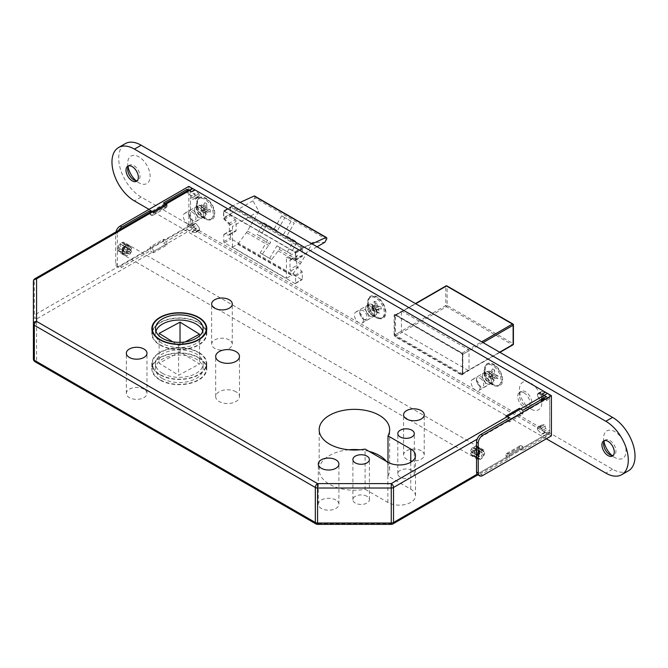 <?xml version="1.0" encoding="UTF-8"?>
<svg xmlns="http://www.w3.org/2000/svg" width="668" height="668" viewBox="0 0 668 668"><rect width="100%" height="100%" fill="white"/><g stroke="black" fill="none" stroke-linecap="round" stroke-linejoin="round"><path stroke-width="0.5" stroke-dasharray="3.34 2.5" d="M121.509 242.743A5.553 3.206 -60 0 1 124.29 242.467A5.553 3.206 -60 0 1 125.141 246.918A5.553 3.206 -60 0 1 121.509 251.811A5.553 3.206 -60 0 1 118.737 252.086A5.553 3.206 -60 0 1 117.885 247.636A5.553 3.206 -60 0 1 121.509 242.743M480.693 450.115A5.553 3.206 -60 0 1 483.473 449.84A5.553 3.206 -60 0 1 484.325 454.29A5.553 3.206 -60 0 1 480.693 459.183A5.553 3.206 -60 0 1 477.921 459.459A5.553 3.206 -60 0 1 477.069 455.008A5.553 3.206 -60 0 1 480.693 450.115M203.565 214.937A6.346 3.666 60 0 1 202.245 217.851A6.346 3.666 60 0 1 197.352 216.148A6.346 3.666 60 0 1 194.58 209.76A6.346 3.666 60 0 1 195.899 206.846A6.346 3.666 60 0 1 200.792 208.55A6.346 3.666 60 0 1 203.565 214.937M192.342 221.425A6.346 3.666 60 0 1 191.023 224.331A6.346 3.666 60 0 1 186.13 222.628A6.346 3.666 60 0 1 183.358 216.24A6.346 3.666 60 0 1 184.677 213.334A6.346 3.666 60 0 1 189.57 215.029A6.346 3.666 60 0 1 192.342 221.425M374.623 313.701A6.346 3.666 60 0 1 373.312 316.607A6.346 3.666 60 0 1 368.419 314.904A6.346 3.666 60 0 1 365.646 308.516A6.346 3.666 60 0 1 366.957 305.61A6.346 3.666 60 0 1 371.851 307.313A6.346 3.666 60 0 1 374.623 313.701M363.4 320.181A6.346 3.666 60 0 1 362.081 323.087A6.346 3.666 60 0 1 357.188 321.391A6.346 3.666 60 0 1 354.416 314.995A6.346 3.666 60 0 1 355.735 312.09A6.346 3.666 60 0 1 360.628 313.793A6.346 3.666 60 0 1 363.4 320.181M491.356 381.094A6.346 3.666 60 0 1 490.045 384.008A6.346 3.666 60 0 1 485.152 382.305A6.346 3.666 60 0 1 482.38 375.917A6.346 3.666 60 0 1 483.69 373.011A6.346 3.666 60 0 1 488.584 374.706A6.346 3.666 60 0 1 491.356 381.094M480.133 387.582A6.346 3.666 60 0 1 478.822 390.488A6.346 3.666 60 0 1 473.929 388.784A6.346 3.666 60 0 1 471.157 382.397A6.346 3.666 60 0 1 472.468 379.491A6.346 3.666 60 0 1 477.361 381.186A6.346 3.666 60 0 1 480.133 387.582M206.303 330.852A27.463 15.857 0 0 0 198.738 322.577A27.463 15.857 0 0 0 171.217 318.644A27.463 15.857 0 0 0 152.329 330.852M152.229 331.203A27.463 15.857 0 0 0 151.853 333.791A27.463 15.857 0 0 0 159.903 345.005A27.463 15.857 0 0 0 189.829 348.437A27.463 15.857 0 0 0 206.779 333.791A27.463 15.857 0 0 0 206.412 331.203M160.237 344.805A26.987 15.581 0 0 0 189.645 348.187A26.987 15.581 0 0 0 206.303 333.791A26.987 15.581 0 0 0 198.396 322.778A26.987 15.581 0 0 0 168.987 319.396A26.987 15.581 0 0 0 152.329 333.791A26.987 15.581 0 0 0 160.237 344.805M155.936 331.203A23.814 13.744 0 0 0 155.51 333.791A23.814 13.744 0 0 0 162.483 343.511A23.814 13.744 0 0 0 188.426 346.492A23.814 13.744 0 0 0 203.13 333.791A23.814 13.744 0 0 0 202.705 331.203M159.903 380A27.463 15.857 180 0 1 151.853 368.786A27.463 15.857 180 0 1 168.812 354.14A27.463 15.857 180 0 1 198.738 357.572A27.463 15.857 180 0 1 206.779 368.786A27.463 15.857 180 0 1 189.829 383.432A27.463 15.857 180 0 1 159.903 380M159.903 374.815A27.463 15.857 180 0 1 151.853 363.601A27.463 15.857 180 0 1 168.812 348.955A27.463 15.857 180 0 1 198.738 352.387A27.463 15.857 180 0 1 206.779 363.601A27.463 15.857 180 0 1 189.829 378.247A27.463 15.857 180 0 1 159.903 374.815M198.396 352.587A26.987 15.581 180 0 1 206.303 363.601A26.987 15.581 180 0 1 189.645 377.996A26.987 15.581 180 0 1 160.237 374.614A26.987 15.581 180 0 1 152.329 363.601A26.987 15.581 180 0 1 168.987 349.205A26.987 15.581 180 0 1 198.396 352.587M198.396 357.772A26.987 15.581 180 0 1 206.303 368.786A26.987 15.581 180 0 1 189.645 383.181A26.987 15.581 180 0 1 160.237 379.8A26.987 15.581 180 0 1 152.329 368.786A26.987 15.581 180 0 1 168.987 354.391A26.987 15.581 180 0 1 198.396 357.772M162.483 378.505A23.814 13.744 180 0 1 155.51 368.786A23.814 13.744 180 0 1 170.206 356.086A23.814 13.744 180 0 1 196.158 359.067A23.814 13.744 180 0 1 203.13 368.786A23.814 13.744 180 0 1 188.426 381.486A23.814 13.744 180 0 1 162.483 378.505M162.483 373.32A23.814 13.744 180 0 1 155.51 363.601A23.814 13.744 180 0 1 170.206 350.9A23.814 13.744 180 0 1 196.158 353.881A23.814 13.744 180 0 1 203.13 363.601A23.814 13.744 180 0 1 188.426 376.301A23.814 13.744 180 0 1 162.483 373.32M366.991 496.316A8.258 4.768 0 0 0 357.998 495.289A8.258 4.768 0 0 0 352.896 499.689A8.258 4.768 0 0 0 355.318 503.062A8.258 4.768 0 0 0 364.31 504.09A8.258 4.768 0 0 0 369.412 499.689A8.258 4.768 0 0 0 366.991 496.316M411.889 470.397A8.258 4.768 0 0 0 402.896 469.362A8.258 4.768 0 0 0 397.794 473.771A8.258 4.768 0 0 0 400.216 477.136A8.258 4.768 0 0 0 409.208 478.171A8.258 4.768 0 0 0 414.31 473.771A8.258 4.768 0 0 0 411.889 470.397M335.895 500.015A10.321 5.954 0 0 0 324.656 498.72A10.321 5.954 0 0 0 318.285 504.223A10.321 5.954 0 0 0 321.308 508.44A10.321 5.954 0 0 0 332.555 509.726A10.321 5.954 0 0 0 338.918 504.223A10.321 5.954 0 0 0 335.895 500.015M421.207 450.766A10.321 5.954 0 0 0 409.96 449.472A10.321 5.954 0 0 0 403.589 454.975A10.321 5.954 0 0 0 406.612 459.183A10.321 5.954 0 0 0 417.859 460.477A10.321 5.954 0 0 0 424.23 454.975A10.321 5.954 0 0 0 421.207 450.766M143.962 389.202A10.321 5.954 0 0 0 132.715 387.908A10.321 5.954 0 0 0 126.344 393.41A10.321 5.954 0 0 0 129.367 397.627A10.321 5.954 0 0 0 140.614 398.913A10.321 5.954 0 0 0 146.985 393.41A10.321 5.954 0 0 0 143.962 389.202M229.266 339.945A10.321 5.954 0 0 0 218.019 338.659A10.321 5.954 0 0 0 211.656 344.162A10.321 5.954 0 0 0 214.679 348.37A10.321 5.954 0 0 0 225.918 349.665A10.321 5.954 0 0 0 232.289 344.162A10.321 5.954 0 0 0 229.266 339.945M236.004 391.79A11.907 6.872 0 0 0 223.029 390.304A11.907 6.872 0 0 0 215.68 396.65A11.907 6.872 0 0 0 219.162 401.51A11.907 6.872 0 0 0 232.138 403.004A11.907 6.872 0 0 0 239.486 396.65A11.907 6.872 0 0 0 236.004 391.79M369.062 451.376A35.237 20.349 0 0 0 359.994 449.789M348.846 449.789A35.237 20.349 0 0 0 319.179 469.88A35.237 20.349 0 0 0 329.499 484.267A35.237 20.349 0 0 0 365.104 489.268L365.104 449.088M547.484 393.41A3.173 1.837 60 0 1 549.722 397.301L477.144 439.202M477.144 474.196L549.722 432.296L549.722 397.301M549.722 432.296A3.173 1.837 60 0 1 549.071 433.749A3.173 1.837 60 0 1 547.484 433.59L192.785 228.807A3.173 1.837 60 0 1 190.539 224.924L190.539 189.929A3.173 1.837 60 0 1 191.198 188.476L188.493 190.038M303.239 247.861L231.404 206.387L223.546 210.921L223.546 217.818L232.481 226.452L232.481 247.193L286.438 278.347L286.438 257.606L295.381 259.293L295.381 252.395L303.239 247.861L312.014 243.862M223.546 210.921L295.381 252.395M185.136 341.941L178.615 345.448L172.753 341.824M178.615 345.448L178.615 375.257L199.507 364.01L180.026 351.944L159.126 363.192L178.615 375.257M159.126 333.382L159.126 363.192M199.507 334.2L199.507 364.01M180.026 342.35L180.026 351.944M262.274 254.132L271.709 259.576L278.122 250.867A9.527 5.503 120 0 0 279.099 249.373L280.092 247.653L290.53 253.681L297.202 242.133L286.764 236.105L294.262 223.112L284.835 217.668L277.337 230.66L266.891 224.632L260.228 236.18L270.665 242.208L269.672 243.929A9.527 5.503 120 0 1 268.695 245.423L262.274 254.132L260.228 252.955L267.492 240.38L270.665 242.208M232.481 247.193L237.641 244.212A2.538 1.47 120 0 0 238.117 243.845L292.075 274.999L300.391 263.726A9.527 5.503 120 0 0 301.377 262.207L312.833 242.367L324.782 242.317M238.117 243.845L246.434 232.573A9.527 5.503 120 0 0 247.419 231.053L258.875 211.213L252.947 200.843L254.658 197.878L326.493 239.353M252.947 200.843L223.546 217.818M231.404 206.387L240.179 202.387M254.658 197.878A1.586 0.918 120 0 0 254.642 196.066M237.641 244.212L291.607 275.366L286.438 278.347M291.607 275.366A2.538 1.47 120 0 0 292.075 274.999M317.066 246.776L295.381 259.293M312.833 242.367L286.438 257.606M258.875 211.213L232.481 226.452M260.228 252.955L271.709 259.576M269.663 258.391L276.919 245.816L280.092 247.653M276.919 245.816L290.53 253.681M287.357 251.844L294.029 240.296L297.202 242.133M286.764 236.105L294.029 240.296M283.591 234.268L291.089 221.275L294.262 223.112M260.228 236.18L257.055 234.351L263.718 222.803L274.156 228.832L281.662 215.831L291.089 221.275M281.662 215.831L284.835 217.668M274.156 228.832L277.337 230.66M263.718 222.803L266.891 224.632M257.055 234.351L267.492 240.38M365.104 489.268L387.866 502.411A16.191 9.352 0 0 0 405.518 504.44A16.191 9.352 0 0 0 415.513 495.798A16.191 9.352 0 0 0 410.77 489.193L387.999 476.05A35.237 20.349 0 0 0 389.661 469.88A35.237 20.349 0 0 0 386.471 461.429M387.999 476.05L387.999 462.306M190.539 224.924L34.327 315.112L34.327 280.117A3.173 1.837 0 0 0 33.4 281.412L33.4 316.407A3.173 2.588 180 0 0 36.573 318.995L192.785 228.807M33.4 358.95A3.173 2.588 180 0 0 36.573 361.547L36.573 318.995A3.173 1.837 -120 0 1 34.327 315.112A3.173 1.837 180 0 0 33.4 316.407M317.576 524.363L317.576 523.779L36.573 361.547A3.173 1.837 120 0 1 34.986 361.705M391.264 524.363L391.264 523.779L317.576 523.779A3.173 1.837 120 0 1 315.981 523.937M372.811 310.678L372.761 309.593L374.715 310.628L373.955 308.031L372.385 308.29L372.084 307.823L372.844 310.42L374.715 310.628L372.819 310.729L371.993 307.23L374.247 301.343L375.324 305.042L372.126 307.414L372.326 305.468L373.086 308.065L375.75 308.357L377.62 312.9L372.978 310.612L373.086 308.065M372.059 308.132L372.235 308.725L372.084 307.823L375.124 307.739L377.988 306.086L380.651 306.378L375.124 307.739M364.745 319.621A5.077 2.931 60 0 1 363.4 319.145A5.077 2.931 60 0 1 359.81 312.925A5.077 2.931 60 0 1 362.048 310.378A5.077 2.931 60 0 1 366.732 315.363A5.077 2.931 60 0 1 364.745 319.621M365.981 320.256A6.346 3.666 60 0 1 364.294 319.663A6.346 3.666 60 0 1 359.81 311.889A6.346 3.666 60 0 1 361.121 308.983A6.346 3.666 60 0 1 362.615 308.7A6.346 3.666 60 0 1 368.043 313.776A6.346 3.666 60 0 1 367.475 319.98A6.346 3.666 60 0 1 365.981 320.256M373.612 315.855A6.346 3.666 60 0 1 371.926 315.254A6.346 3.666 60 0 1 367.442 307.48A6.346 3.666 60 0 1 368.753 304.575A6.346 3.666 60 0 1 370.247 304.291A6.346 3.666 60 0 1 375.675 309.368A6.346 3.666 60 0 1 375.107 315.572A6.346 3.666 60 0 1 373.612 315.855M379.023 318.636A11.907 6.872 60 0 1 375.859 317.525A11.907 6.872 60 0 1 367.442 302.946A11.907 6.872 60 0 1 369.905 297.494A11.907 6.872 60 0 1 372.694 296.968A11.907 6.872 60 0 1 382.873 306.487A11.907 6.872 60 0 1 381.812 318.118A11.907 6.872 60 0 1 379.023 318.636M380.025 318.06A11.907 6.872 60 0 1 369.855 308.541A11.907 6.872 60 0 1 370.915 296.909A11.907 6.872 60 0 1 373.704 296.383A11.907 6.872 60 0 1 383.883 305.902A11.907 6.872 60 0 1 382.822 317.534A11.907 6.872 60 0 1 380.025 318.06M372.677 310.194L372.978 310.612M372.326 305.468L374.99 305.76M378.414 309.401L378.748 308.683L381.411 308.975L375.884 310.344L375.55 311.063L378.414 309.401L379.491 313.1L377.62 312.9M378.748 308.683L375.884 310.344M372.886 310.01L375.75 308.357M377.988 306.086L377.195 305.243L374.33 306.896L376.117 301.544L377.195 305.243M376.117 301.544L374.247 301.343M380.651 306.378L381.411 308.975M373.228 308.207L373.37 308.691L373.955 308.031L373.721 308.725A1.269 0.952 -83.7 0 0 374.197 310.361L375.408 310.87M379.491 313.1L375.55 311.063M376.543 309.2L373.671 310.854M372.46 306.695L375.324 305.042M374.33 306.896L374.422 307.497M373.721 308.725L372.761 309.593M372.326 310.152A1.269 0.952 -83.7 0 1 371.851 308.524M491.748 375.692L490.771 376.685A1.269 0.735 120 0 0 490.771 378.155L489.118 377.203L489.118 374.873L489.126 377.637A1.269 0.735 0 0 0 489.494 378.155A1.269 0.735 0 0 0 490.387 378.372L491.139 378.372L491.139 376.042L489.126 375.307A1.269 0.735 0 0 0 489.494 375.825A1.269 0.735 0 0 0 490.387 376.034L491.139 376.042L489.494 376.986L490.387 377.938L494.612 380.384L494.612 377.069L492.349 378.372L498.094 378.38L498.094 376.042L495.222 374.381L494.612 373.337L494.612 370.014L491.748 375.692L498.094 376.042M480.133 378.247A5.077 2.931 60 0 1 483.724 384.467A5.077 2.931 60 0 1 480.133 386.538L481.035 387.064A6.346 3.666 60 0 1 476.543 379.282A6.346 3.666 60 0 1 477.854 376.376A6.346 3.666 60 0 1 481.035 376.694A6.346 3.666 60 0 1 485.177 382.288A6.346 3.666 60 0 1 484.208 387.373A6.346 3.666 60 0 1 481.035 387.064L480.133 386.538A5.077 2.931 60 0 1 476.543 380.317A5.077 2.931 60 0 1 480.133 378.247M488.667 372.285A6.346 3.666 60 0 1 492.809 377.879A6.346 3.666 60 0 1 491.84 382.964A6.346 3.666 60 0 1 488.667 382.655L492.592 384.918A11.907 6.872 60 0 1 484.175 370.339A11.907 6.872 60 0 1 486.638 364.887A11.907 6.872 60 0 1 492.592 365.479A11.907 6.872 60 0 1 500.374 375.975A11.907 6.872 60 0 1 498.545 385.511A11.907 6.872 60 0 1 492.592 384.918L488.667 382.655A6.346 3.666 60 0 1 484.175 374.873A6.346 3.666 60 0 1 485.486 371.967A6.346 3.666 60 0 1 488.667 372.285M493.602 364.895A11.907 6.872 60 0 1 501.384 375.391A11.907 6.872 60 0 1 499.555 384.927A11.907 6.872 60 0 1 493.602 384.342A11.907 6.872 60 0 1 485.828 373.846A11.907 6.872 60 0 1 487.648 364.31A11.907 6.872 60 0 1 493.602 364.895M492.349 378.372L494.612 377.069M489.11 373.195L489.118 376.51L491.99 374.848L489.11 373.195L489.11 370.857L489.118 374.172L492.592 372.168L492.592 368.853L494.612 370.014M498.094 378.38L495.222 376.719M492.592 372.168L491.99 372.519L489.11 370.857M491.99 372.519L489.118 374.172L488.751 375.525A1.269 0.735 120 0 0 488.751 376.986L489.118 377.203L489.118 376.51M492.349 376.042L495.222 374.381M491.99 374.848L492.592 375.9L489.727 377.554L492.592 379.215L492.592 375.9M492.592 379.215L494.612 380.384M492.592 368.853L489.727 373.821M494.612 373.337L491.748 374.99M489.727 377.554L489.118 377.203M203.949 209.535L202.972 210.529A1.269 0.735 120 0 0 202.972 211.998L201.327 211.046L201.327 208.717L201.327 211.48A1.269 0.735 0 0 0 201.703 211.998A1.269 0.735 0 0 0 202.596 212.215L203.348 212.215L203.348 209.877L201.327 209.151A1.269 0.735 0 0 0 201.703 209.668A1.269 0.735 0 0 0 202.596 209.877L203.348 209.877L201.703 210.829L202.596 211.781L206.821 214.228L206.821 210.913L207.422 210.562L204.558 212.215L210.295 212.215L210.295 209.886L207.422 208.224L206.821 207.18L206.821 203.857L203.949 209.535L210.295 209.886M192.342 212.09A5.077 2.931 60 0 1 195.933 218.311A5.077 2.931 60 0 1 192.342 220.382L193.236 220.899A6.346 3.666 60 0 1 188.743 213.125A6.346 3.666 60 0 1 190.063 210.22A6.346 3.666 60 0 1 193.236 210.537A6.346 3.666 60 0 1 197.386 216.131A6.346 3.666 60 0 1 196.409 221.217A6.346 3.666 60 0 1 193.236 220.899L192.342 220.382A5.077 2.931 60 0 1 188.743 214.161A5.077 2.931 60 0 1 192.342 212.09M200.868 206.128A6.346 3.666 60 0 1 205.018 211.723A6.346 3.666 60 0 1 204.041 216.808A6.346 3.666 60 0 1 200.868 216.499L204.8 218.762A11.907 6.872 60 0 1 196.375 204.183A11.907 6.872 60 0 1 198.847 198.73A11.907 6.872 60 0 1 204.8 199.323A11.907 6.872 60 0 1 212.574 209.81A11.907 6.872 60 0 1 210.754 219.354A11.907 6.872 60 0 1 204.8 218.762L200.868 216.499A6.346 3.666 60 0 1 196.375 208.717A6.346 3.666 60 0 1 197.695 205.811A6.346 3.666 60 0 1 200.868 206.128M205.811 198.738A11.907 6.872 60 0 1 213.585 209.234A11.907 6.872 60 0 1 211.764 218.77A11.907 6.872 60 0 1 205.811 218.185A11.907 6.872 60 0 1 198.029 207.69A11.907 6.872 60 0 1 199.857 198.154A11.907 6.872 60 0 1 205.811 198.738M204.558 212.215L206.821 210.913M201.319 207.038L201.327 210.345L204.191 208.692L201.319 207.038L201.319 204.7L201.327 208.015L204.8 206.011L204.8 202.696L206.821 203.857M210.295 212.215L207.422 210.562M204.8 206.011L204.191 206.362L201.319 204.7M204.191 206.362L201.327 208.015L200.951 209.368A1.269 0.735 120 0 0 200.951 210.829L201.327 211.046L201.327 210.345M204.558 209.886L207.422 208.224M204.191 208.692L204.8 209.744L201.928 211.397L204.8 213.059L204.8 209.744M204.8 213.059L206.821 214.228M204.8 202.696L201.928 207.664M206.821 207.18L203.949 208.833M201.928 211.397L201.327 211.046L201.327 211.48M471.6 452.645L472.61 453.23A5.394 3.115 -60 0 1 475.416 448.362L474.405 447.777A5.394 3.115 120 0 0 471.6 452.645L470.506 450.725L472.201 447.794L474.405 447.777M473.979 453.213L476.092 451.994L476.092 449.556A4.442 2.563 120 0 0 473.979 453.213L472.61 453.23M475.416 448.362L476.092 449.556M471.616 449.405L476.092 451.994L476.092 449.28A4.76 2.747 -60 0 0 473.746 453.347L477.453 455.484A4.76 2.747 -60 0 1 479.799 451.418L479.799 454.131L477.453 455.484M473.979 455.284A4.442 2.563 120 0 0 476.092 456.511L475.416 456.929A5.394 3.115 -60 0 1 473.62 456.795A5.394 3.115 -60 0 1 472.61 455.3L473.979 455.284L476.092 454.065L479.799 456.202L479.799 458.916A4.76 2.747 -60 0 1 478.313 458.774A4.76 2.747 -60 0 1 477.453 457.563L479.799 456.202M476.092 456.511L475.416 456.929L474.405 456.344L471.616 451.485L476.092 454.065L476.092 456.511M472.61 455.3L470.514 453.497L471.616 451.485M545.238 425.984L541.865 427.929A0.952 0.551 -120 0 0 540.855 426.668L544.228 424.723A0.952 0.551 60 0 1 545.238 425.984L545.238 428.405L549.722 430.994L549.722 398.596L546.357 400.541L546.357 396.65M483.941 453.814A4.76 2.747 -60 0 1 481.595 457.881L481.595 455.167L483.941 453.814L480.234 451.677A4.76 2.747 -60 0 1 477.887 455.743L481.595 457.881M481.595 450.382A4.76 2.747 -60 0 1 483.073 450.524A4.76 2.747 -60 0 1 483.941 451.743L481.595 453.096L481.595 450.382L477.887 448.245A4.76 2.747 -60 0 1 479.373 448.387A4.76 2.747 -60 0 1 480.234 449.597L483.941 451.743M482.714 475.516L481.035 474.547L509.317 458.215L509.317 454.324L522.785 446.55L522.785 450.441L546.357 436.83L546.357 432.939L549.722 430.994M481.035 474.547A6.346 3.666 -60 0 1 477.854 474.856L549.071 433.749M522.785 410.261L522.785 414.152L509.317 421.925L509.317 418.034M479.799 451.418L476.092 449.28M477.887 448.245L477.887 450.958L477.887 448.512L477.219 447.318A5.394 3.115 -60 0 1 479.014 447.451A5.394 3.115 -60 0 1 480.025 448.946L479.014 448.362L473.412 448.37L477.887 450.958L480.234 449.597M477.887 455.743L477.887 453.029L480.234 451.677M473.746 453.347L476.092 451.994L479.799 454.131M542.082 394.187A1.586 0.918 -120 0 0 541.664 394.036L538.082 393.619A1.586 0.918 -120 0 0 537.707 393.694A1.586 0.918 -120 0 0 537.381 394.421L537.381 394.638A3.173 1.837 -120 0 0 538.5 397.527L541.865 395.581L544.228 398.52L540.855 400.458A0.952 0.551 -120 0 0 541.865 400.374L541.865 397.944L545.238 395.999L549.722 398.596M541.865 395.581A3.173 1.837 60 0 1 540.746 392.692L537.381 394.638M537.381 394.421L540.746 392.692M540.746 392.475A1.586 0.918 60 0 1 541.072 391.749A1.586 0.918 60 0 1 541.447 391.673L538.082 393.619M541.664 394.036L545.038 392.091L541.447 391.673M551.409 435.862L545.455 432.421A1.586 0.918 60 0 1 545.038 432.087L541.447 428.363A1.586 0.918 60 0 1 540.746 426.752L540.746 426.535A3.173 1.837 60 0 1 541.406 425.082A3.173 1.837 60 0 1 541.865 424.931L544.228 424.723M541.865 400.374L545.238 398.429L545.238 395.999M545.238 398.429A0.952 0.551 60 0 1 544.228 398.52M546.357 436.83L542.082 434.359L545.455 432.421M519.42 447.201A3.173 1.837 60 0 1 520.08 445.748A3.173 1.837 60 0 1 521.666 445.898L508.198 453.681A3.173 1.837 -120 0 0 506.611 453.522A3.173 1.837 -120 0 0 505.952 454.975L519.42 447.201L519.42 448.495L505.952 456.269L509.317 458.215M519.42 448.495L522.785 450.441M521.666 413.5A3.173 1.837 60 0 1 519.42 409.609L505.952 417.391A3.173 1.837 -120 0 0 508.198 421.274L521.666 413.5L522.785 414.152M519.42 408.315L519.42 409.609M508.198 421.274L509.317 421.925M505.952 417.391L505.952 416.089M521.666 445.898L522.785 446.55M508.198 453.681L509.317 454.324M505.952 456.269L505.952 454.975M479.799 458.916L476.092 456.778A4.76 2.747 -60 0 1 474.614 456.636A4.76 2.747 -60 0 1 473.746 455.426L477.453 457.563M476.092 456.778L476.092 454.065L473.746 455.426M477.887 448.512A4.442 2.563 120 0 1 480 449.739L480.025 448.946L480 449.739L477.887 450.958L481.595 453.096M473.412 450.449L479.014 450.432L480.025 451.017A5.394 3.115 -60 0 1 477.219 455.885L476.209 455.3L473.412 450.449L477.887 453.029L480 451.81L480.025 451.017L480 451.81A4.442 2.563 120 0 1 477.887 455.467L477.219 455.885L477.887 455.467L477.887 453.029L481.595 455.167M541.865 427.929L541.865 430.351L545.238 428.405M541.865 424.931L538.5 426.877L540.855 426.668M540.746 426.752L537.381 428.697L540.746 426.535M545.038 432.087L541.664 434.033L538.082 430.309L541.447 428.363M541.865 430.351L546.357 432.939M538.5 426.877A3.173 1.837 -120 0 0 538.032 427.019A3.173 1.837 -120 0 0 537.381 428.48M537.381 428.697A1.586 0.918 -120 0 0 538.082 430.309M541.664 434.033A1.586 0.918 -120 0 0 542.082 434.359M541.865 397.944L546.357 400.541M538.5 397.527L540.855 400.458M473.412 448.37L474.606 446.408L477.219 447.318M123.188 253.564L122.177 252.98A5.394 3.115 120 0 0 123.188 254.483A5.394 3.115 120 0 0 124.991 254.608L126.001 255.193A5.394 3.115 -60 0 1 124.198 255.059A5.394 3.115 -60 0 1 123.188 253.564L128.799 253.556L127.596 255.518L126.001 255.193M122.202 252.195L124.315 250.976L124.315 253.414A4.442 2.563 -60 0 1 122.202 252.195L122.177 252.98L122.202 252.195M124.991 254.608L124.315 253.414M128.799 253.556L124.315 250.976L124.315 253.681A4.76 2.747 120 0 1 122.837 253.539L119.129 251.402A4.76 2.747 120 0 0 120.616 251.544L120.616 248.83L118.269 250.191A4.76 2.747 120 0 0 119.129 251.402M123.188 251.494A5.394 3.115 -60 0 1 126.001 246.626L124.991 246.041L124.315 246.459L124.315 248.897L122.202 250.116A4.442 2.563 -60 0 1 124.315 246.459L124.991 246.041A5.394 3.115 120 0 0 122.177 250.909L122.202 250.116L122.177 250.909L123.188 251.494L128.799 251.485L120.616 246.759L120.616 244.045A4.76 2.747 120 0 0 118.269 248.112L120.616 246.759M126.001 246.626L128.799 251.485M195.031 196.242L191.666 198.179A0.952 0.551 -120 0 0 192.676 199.44L196.041 197.494A0.952 0.551 60 0 1 195.031 196.242L195.031 193.812L190.539 191.223L190.539 223.621L187.174 225.567L187.174 229.458L163.602 243.069L163.602 239.177L150.133 246.951L150.133 250.842L121.852 267.175L120.165 266.198A6.346 3.666 -60 0 1 116.992 266.515A6.346 3.666 -60 0 1 115.673 263.609L115.673 233.8A6.346 3.666 -60 0 1 115.931 231.93M124.757 244.371A4.76 2.747 120 0 0 123.889 243.152A4.76 2.747 120 0 0 122.411 243.01L122.411 245.724L124.757 244.371L128.465 246.509A4.76 2.747 120 0 0 127.596 245.29A4.76 2.747 120 0 0 126.11 245.148L122.411 243.01M122.411 250.508A4.76 2.747 120 0 0 124.757 246.442L122.411 247.795L122.411 250.508L126.11 252.646A4.76 2.747 120 0 0 128.465 248.579L124.757 246.442M187.174 190.797L187.174 193.169L190.539 191.223M150.133 212.182L150.133 214.553L163.602 206.779L163.602 202.888M118.67 230.343A6.346 3.666 120 0 0 117.359 234.769L115.673 233.8M115.673 263.609L117.359 264.578L117.359 234.769M117.359 264.578A6.346 3.666 120 0 0 118.67 267.484A6.346 3.666 120 0 0 121.852 267.175M118.269 250.191L121.968 252.329A4.76 2.747 120 0 0 122.837 253.539M120.616 251.544L124.315 253.681M126.11 252.646L126.11 249.932L126.11 252.379L126.786 253.573A5.394 3.115 120 0 0 129.6 248.705L131.696 251.201L130.594 252.521L126.11 249.932L128.465 248.579M126.11 245.148L126.11 247.861L128.465 246.509M121.968 252.329L124.315 250.976L120.616 248.83M187.174 229.458L191.449 231.921A1.586 0.918 -120 0 0 191.866 232.072L195.448 232.489A1.586 0.918 -120 0 0 195.824 232.414A1.586 0.918 -120 0 0 196.158 231.687L196.158 231.47A3.173 1.837 -120 0 0 195.031 228.581L198.396 226.636L196.041 223.705L192.676 225.65A0.952 0.551 -120 0 0 191.666 225.734L191.666 228.164L195.031 226.218L190.539 223.621M198.396 226.636A3.173 1.837 60 0 1 199.523 229.525L196.158 231.47M196.158 231.687L199.523 229.525M199.523 229.75A1.586 0.918 60 0 1 199.189 230.477A1.586 0.918 60 0 1 198.813 230.544L195.448 232.489M191.866 232.072L195.231 230.126L198.813 230.544M195.231 230.126A1.586 0.918 60 0 1 194.814 229.984L191.449 231.921M188.86 186.364L188.86 226.544L194.814 229.984M199.523 195.473L196.158 197.411A1.586 0.918 -120 0 0 195.448 195.799L191.866 192.075L195.231 190.138L198.813 193.862A1.586 0.918 60 0 1 199.523 195.473L199.523 195.691A3.173 1.837 60 0 1 198.864 197.143A3.173 1.837 60 0 1 198.396 197.285L196.041 197.494M191.666 225.734L195.031 223.797L195.031 226.218M195.031 223.797A0.952 0.551 60 0 1 196.041 223.705M153.498 251.494A3.173 1.837 -120 0 0 151.26 247.603L164.729 239.829A3.173 1.837 60 0 1 166.975 243.711L153.498 251.494L153.498 252.788L166.975 245.014L163.602 243.069M153.498 252.788L150.133 250.842M188.86 226.544L120.165 266.198M164.729 239.829L163.602 239.177M166.975 245.014L166.975 243.711M151.26 247.603L150.133 246.951M166.975 206.128A3.173 1.837 60 0 1 166.315 207.581A3.173 1.837 60 0 1 164.729 207.422L151.26 215.196A3.173 1.837 -120 0 0 152.847 215.355A3.173 1.837 -120 0 0 153.498 213.902L166.975 206.128L166.975 204.834M164.729 207.422L163.602 206.779M151.26 215.196L150.133 214.553M153.498 212.608L153.498 213.902M120.616 244.045L124.315 246.191A4.76 2.747 120 0 0 121.968 250.249L118.269 248.112M124.315 246.191L124.315 248.897L121.968 250.249M129.6 248.705L128.231 248.713L126.11 249.932L122.411 247.795M129.6 246.626A5.394 3.115 120 0 0 128.59 245.131A5.394 3.115 120 0 0 126.786 245.006L127.797 245.59L130.594 250.45L131.688 248.429L129.6 246.626L128.231 246.642A4.442 2.563 -60 0 0 126.11 245.423L126.786 245.006L126.11 245.423L126.11 247.861L122.411 245.724M191.666 198.179L191.666 195.757L195.031 193.812M198.396 197.285L195.031 199.231L192.676 199.44M196.158 197.411L199.523 195.691M191.666 195.757L187.174 193.169M195.031 199.231A3.173 1.837 -120 0 0 195.499 199.089A3.173 1.837 -120 0 0 196.158 197.636M191.866 192.075A1.586 0.918 -120 0 0 191.449 191.749M191.666 228.164L187.174 225.567M195.031 228.581L192.676 225.65M130.594 252.521L130.001 254.141L126.786 253.573M130.594 250.45L126.11 247.861L128.231 246.642M128.072 166.942A15.873 9.168 60 0 1 127.688 163.359A15.873 9.168 60 0 1 138.911 156.88A15.873 9.168 60 0 1 150.133 176.319A15.873 9.168 60 0 1 138.911 182.798L133.859 179.884L138.911 182.798A15.873 9.168 60 0 1 136.005 180.677M128.732 165.823A8.734 5.043 60 0 1 129.492 165.196A8.734 5.043 60 0 1 133.859 165.622A8.734 5.043 60 0 1 139.562 173.321A8.734 5.043 60 0 1 138.226 180.318A8.734 5.043 60 0 1 137.299 180.661M525.591 406.044L530.642 408.966A15.873 9.168 60 0 1 519.42 389.519A15.873 9.168 60 0 1 530.642 383.04A15.873 9.168 60 0 1 541.865 402.487A15.873 9.168 60 0 1 530.642 408.966L525.591 406.044A8.734 5.043 60 0 1 519.42 395.356A8.734 5.043 60 0 1 521.224 391.356A8.734 5.043 60 0 1 525.591 391.79A8.734 5.043 60 0 1 531.294 399.481A8.734 5.043 60 0 1 529.958 406.478A8.734 5.043 60 0 1 525.591 406.044M523.912 392.759A8.734 5.043 60 0 1 529.615 400.458A8.734 5.043 60 0 1 528.271 407.455A8.734 5.043 60 0 1 523.912 407.021A8.734 5.043 60 0 1 518.209 399.33A8.734 5.043 60 0 1 519.545 392.333A8.734 5.043 60 0 1 523.912 392.759M603.989 441.707A15.873 9.168 60 0 1 603.605 438.125A15.873 9.168 60 0 1 614.827 431.645A15.873 9.168 60 0 1 626.05 451.084A15.873 9.168 60 0 1 614.827 457.563L609.775 454.649L614.827 457.563A15.873 9.168 60 0 1 611.921 455.442M604.649 440.588A8.734 5.043 60 0 1 605.408 439.961A8.734 5.043 60 0 1 609.775 440.396A8.734 5.043 60 0 1 615.478 448.086A8.734 5.043 60 0 1 614.142 455.083A8.734 5.043 60 0 1 613.216 455.426M201.319 216.24L205.811 218.828A12.7 7.331 60 0 1 196.826 203.272A12.7 7.331 60 0 1 205.811 198.095A12.7 7.331 60 0 1 214.787 213.643A12.7 7.331 60 0 1 205.811 218.828L201.319 216.24A6.346 3.666 60 0 1 196.826 208.458A6.346 3.666 60 0 1 198.145 205.552A6.346 3.666 60 0 1 201.319 205.869A6.346 3.666 60 0 1 205.468 211.464A6.346 3.666 60 0 1 204.492 216.549A6.346 3.666 60 0 1 201.319 216.24M199.072 207.163A6.346 3.666 60 0 1 203.222 212.758A6.346 3.666 60 0 1 202.245 217.851A6.346 3.666 60 0 1 199.072 217.534A6.346 3.666 60 0 1 194.922 211.94A6.346 3.666 60 0 1 195.899 206.846A6.346 3.666 60 0 1 199.072 207.163M372.377 314.995L376.869 317.592A12.7 7.331 60 0 1 367.893 302.036A12.7 7.331 60 0 1 376.869 296.851A12.7 7.331 60 0 1 385.845 312.407A12.7 7.331 60 0 1 376.869 317.592L372.377 314.995A6.346 3.666 60 0 1 367.893 307.222A6.346 3.666 60 0 1 369.204 304.316A6.346 3.666 60 0 1 372.377 304.633A6.346 3.666 60 0 1 376.527 310.228A6.346 3.666 60 0 1 375.55 315.313A6.346 3.666 60 0 1 372.377 314.995M370.13 305.927A6.346 3.666 60 0 1 374.28 311.522A6.346 3.666 60 0 1 373.312 316.607A6.346 3.666 60 0 1 370.13 316.298A6.346 3.666 60 0 1 365.989 310.695A6.346 3.666 60 0 1 366.957 305.61A6.346 3.666 60 0 1 370.13 305.927M489.11 382.397L493.602 384.985A12.7 7.331 60 0 1 484.626 369.437A12.7 7.331 60 0 1 493.602 364.252A12.7 7.331 60 0 1 502.586 379.8A12.7 7.331 60 0 1 493.602 384.985L489.11 382.397A6.346 3.666 60 0 1 484.626 374.614A6.346 3.666 60 0 1 485.937 371.709A6.346 3.666 60 0 1 489.11 372.026A6.346 3.666 60 0 1 493.26 377.62A6.346 3.666 60 0 1 492.291 382.706A6.346 3.666 60 0 1 489.11 382.397M486.872 373.32A6.346 3.666 60 0 1 491.013 378.915A6.346 3.666 60 0 1 490.045 384.008A6.346 3.666 60 0 1 486.872 383.691A6.346 3.666 60 0 1 482.722 378.096A6.346 3.666 60 0 1 483.69 373.011A6.346 3.666 60 0 1 486.872 373.32M628.454 470.806A31.747 18.328 60 0 1 612.581 469.228L141.157 197.052A31.747 18.328 60 0 1 120.415 169.079A31.747 18.328 60 0 1 125.283 143.637M546.357 438.776L149.014 209.368M401.451 311.697A0.952 0.551 60 0 1 402.128 311.305L468.351 349.539A0.952 0.551 60 0 1 469.019 350.708L469.019 370.147A0.952 0.551 60 0 1 468.351 370.531L402.128 332.305A0.952 0.551 60 0 1 401.451 331.136L401.451 311.697L394.713 315.58A0.952 0.551 60 0 1 395.389 315.196L461.613 353.43A0.952 0.551 60 0 1 462.289 354.591L462.289 374.038A0.952 0.551 60 0 1 461.613 374.422L395.389 336.188A0.952 0.551 60 0 1 394.713 335.019L394.713 315.58M296.726 265.463A1.586 0.918 -120 0 0 297.494 267.133L301.878 271.367A0.952 0.551 60 0 1 302.337 272.369L302.337 279.224A0.952 0.551 60 0 1 301.669 279.616L231.178 238.919A0.952 0.551 60 0 1 230.502 237.75L230.502 230.894A0.952 0.551 60 0 1 230.961 230.427L235.345 231.253A1.586 0.918 -120 0 0 235.787 231.195A1.586 0.918 -120 0 0 236.113 230.468L236.113 221.442A1.586 0.918 -120 0 0 235.345 219.772L230.961 215.539A0.952 0.551 60 0 1 230.502 214.537L230.502 207.681A0.952 0.551 60 0 1 231.178 207.297L301.669 247.987A0.952 0.551 60 0 1 302.337 249.156L302.337 256.011A0.952 0.551 60 0 1 301.878 256.487L297.494 255.652A1.586 0.918 -120 0 0 297.051 255.71A1.586 0.918 -120 0 0 296.726 256.437L296.726 265.463L289.987 269.354A1.586 0.918 -120 0 0 290.755 271.024L295.147 275.258A0.952 0.551 60 0 1 295.607 276.26L295.607 283.115A0.952 0.551 60 0 1 294.93 283.508L224.44 242.81A0.952 0.551 60 0 1 223.763 241.641L223.763 234.785A0.952 0.551 60 0 1 224.223 234.318L228.615 235.144A1.586 0.918 -120 0 0 229.049 235.086A1.586 0.918 -120 0 0 229.383 234.359L229.383 225.333A1.586 0.918 -120 0 0 228.615 223.663L224.223 219.43A0.952 0.551 60 0 1 223.763 218.428L223.763 211.572A0.952 0.551 60 0 1 224.44 211.18L294.93 251.878A0.952 0.551 60 0 1 295.607 253.047L295.607 259.902A0.952 0.551 60 0 1 295.147 260.37L290.755 259.543A1.586 0.918 -120 0 0 290.321 259.601A1.586 0.918 -120 0 0 289.987 260.328L289.987 269.354M483.056 342.601L462.849 354.265L462.849 373.454A0.952 0.551 0 0 0 462.849 374.23A1.904 1.102 60 0 1 461.505 375.007L395.498 336.906A1.904 1.102 60 0 1 394.153 334.568A0.952 0.551 0 0 0 395.498 334.568L395.498 315.388L445.79 286.355L445.79 305.535L395.498 334.568A0.952 0.551 -120 0 0 396.174 335.737L446.458 306.704L512.456 344.805L462.172 373.838L396.174 335.737A0.952 0.551 -60 0 0 395.498 336.906M462.849 374.23L462.849 355.05A1.904 1.102 60 0 0 461.505 352.712L395.498 314.611A0.952 0.551 120 0 0 396.174 314.995L462.172 353.105L481.703 341.824M394.153 334.568L394.153 315.388A1.904 1.102 60 0 1 395.498 314.611M278.122 250.867L300.391 263.726M246.434 232.573L268.695 245.423M279.115 249.356L301.377 262.207M247.419 231.053L269.68 243.912M34.986 278.665A3.173 1.837 -120 0 0 34.327 280.117L190.539 189.929M547.484 433.59L391.264 523.779A3.173 1.837 -120 0 0 392.859 523.937M410.77 489.193L410.77 462.231M387.866 502.411L387.866 462.231M415.705 303.723L396.174 314.995A0.952 0.551 -120 0 0 395.498 315.388A0.952 0.551 0 0 1 394.153 315.388M461.505 375.007A0.952 0.551 120 0 1 462.172 373.838A0.952 0.551 -120 0 0 462.849 373.454L499.664 352.195M445.982 285.921A0.952 0.551 -120 0 0 445.79 286.355A0.952 0.551 180 0 1 447.134 286.355L513.133 324.456L513.133 343.644L447.134 305.535L447.134 286.355A0.952 0.551 -60 0 0 446.934 285.921M462.849 355.05A0.952 0.551 0 0 1 462.849 354.265A0.952 0.551 -120 0 0 462.172 353.105A0.952 0.551 -60 0 1 461.505 352.712M512.94 344.855A0.952 0.551 -120 0 1 512.456 344.805A0.952 0.551 120 0 0 513.133 343.644A0.952 0.551 180 0 1 513.416 344.028M447.134 305.535A0.952 0.551 -60 0 1 446.458 306.704A0.952 0.551 -120 0 1 445.79 305.535A0.952 0.551 180 0 1 447.134 305.535M372.059 308.082L372.193 308.558M374.197 310.361L373.988 310.804M490.771 376.685L490.387 376.034M489.126 377.637L488.751 376.986M202.972 210.529L202.596 209.877M471.6 454.716A5.394 3.115 120 0 0 472.61 456.211A5.394 3.115 120 0 0 474.405 456.344M479.014 448.362A5.394 3.115 120 0 0 478.004 446.867A5.394 3.115 120 0 0 476.209 446.742M476.209 455.3A5.394 3.115 120 0 0 479.014 450.432M195.448 195.799L198.813 193.862M130.611 249.281A5.394 3.115 -60 0 1 127.797 254.157M128.231 248.713A4.442 2.563 -60 0 1 126.11 252.379M127.797 245.59A5.394 3.115 -60 0 1 129.6 245.715A5.394 3.115 -60 0 1 130.611 247.21M141.157 197.052L134.418 200.943M612.581 469.228L605.851 473.119M290.755 271.024L297.494 267.133M289.987 260.328L296.726 256.437M290.755 259.543L297.494 255.652M295.147 260.37L301.878 256.487M295.607 259.902L302.337 256.011M295.607 253.047L302.337 249.156M294.93 251.878L301.669 247.987M224.44 211.18L231.178 207.297M223.763 211.572L230.502 207.681M223.763 218.428L230.502 214.537M224.223 219.43L230.961 215.539M228.615 223.663L235.345 219.772M229.383 225.333L236.113 221.442M229.383 234.359L236.113 230.468M228.615 235.144L235.345 231.253M224.223 234.318L230.961 230.427M223.763 234.785L230.502 230.894M223.763 241.641L230.502 237.75M224.44 242.81L231.178 238.919M294.93 283.508L301.669 279.616M295.607 283.115L302.337 279.224M295.607 276.26L302.337 272.369M295.147 275.258L301.878 271.367M395.389 315.196L402.128 311.305M394.713 335.019L401.451 331.136M395.389 336.188L402.128 332.305M461.613 374.422L468.351 370.531M462.289 374.038L469.019 370.147M462.289 354.591L469.019 350.708M461.613 353.43L468.351 349.539M483.473 449.84L124.29 242.467M191.023 224.331L204.492 216.549M362.081 323.087L375.55 315.313M478.822 390.488L492.291 382.706M151.853 333.791L151.853 328.606M206.303 333.791L206.303 331.545M155.51 333.791L155.51 328.606M151.853 363.601L151.853 368.786M206.303 363.601L206.303 368.786M155.51 363.601L155.51 368.786M352.896 499.689L352.896 459.509M397.794 473.771L397.794 433.59M318.285 504.223L318.285 464.043M403.589 454.975L403.589 414.795M126.344 393.41L126.344 353.23M211.656 344.162L211.656 303.982M215.68 396.65L215.68 356.47M319.179 469.88L319.179 429.699M389.661 469.88L389.661 429.699M415.513 495.798L415.513 455.626M239.486 396.65L239.486 356.47M232.289 344.162L232.289 303.982M146.985 393.41L146.985 353.23M424.23 454.975L424.23 414.795M338.918 504.223L338.918 464.043M414.31 473.771L414.31 433.59M369.412 499.689L369.412 459.509M203.13 363.601L203.13 368.786M152.329 363.601L152.329 368.786M206.779 363.601L206.779 368.786M203.13 333.791L203.13 328.606M152.329 333.791L152.329 331.545M206.779 333.791L206.779 328.606M164.921 203.648L151.452 211.422M499.94 352.353L462.548 373.98L462.565 354.658L461.697 353.147L395.565 314.987L415.429 303.564M472.468 379.491L485.937 371.709M355.735 312.09L369.204 304.316M184.677 213.334L198.145 205.552M477.921 459.459L118.737 252.086M372.644 310.136L372.819 310.729M363.4 319.145L364.294 319.663M359.81 312.925L359.81 311.889M361.121 308.983L368.753 304.575M371.926 315.254L375.859 317.525M367.442 307.48L367.442 302.946M369.905 297.494L370.915 296.909M381.812 318.118L382.822 317.534M367.475 319.98L375.107 315.572M484.208 387.373L491.84 382.964M498.545 385.511L499.555 384.927M486.638 364.887L487.648 364.31M484.175 374.873L484.175 370.339M477.854 376.376L485.486 371.967M476.543 380.317L476.543 379.282M196.409 221.217L204.041 216.808M210.754 219.354L211.764 218.77M198.847 198.73L199.857 198.154M196.375 208.717L196.375 204.183M190.063 210.22L197.695 205.811M188.743 214.161L188.743 213.125M470.506 450.725L472.201 447.794M475.816 457.004L472.61 456.211L470.514 453.497M479.373 448.387L483.073 450.524M474.614 456.636L478.313 458.774M506.611 453.522L520.08 445.748M537.707 393.694L541.072 391.749M541.673 400.808L545.038 398.863M538.032 427.019L541.406 425.082M474.606 446.408L478.004 446.867L480.292 449.247M480.292 451.468L477.737 455.893M127.596 255.518L124.198 255.059L121.918 252.679M124.473 246.033L121.91 250.467M127.596 245.29L123.889 243.152M116.992 266.515L118.67 267.484M152.847 215.355L166.315 207.581M195.824 232.414L199.189 230.477M191.866 225.3L195.231 223.354M195.499 199.089L198.864 197.143M131.696 251.201L130.001 254.141M131.688 248.429L129.6 245.715L126.394 244.931M136.539 181.287L138.226 180.318M528.271 407.455L529.958 406.478M612.456 456.052L614.142 455.083M290.321 259.601L297.051 255.71M295.406 260.336L302.145 256.445M223.964 211.138L230.702 207.247M229.049 235.086L235.787 231.195M223.964 234.351L230.702 230.46M295.406 283.549L302.145 279.667M394.913 315.146L401.643 311.255M462.089 374.472L468.827 370.581M484.626 374.614L484.626 369.437M367.893 307.222L367.893 302.036M196.826 208.458L196.826 203.272M603.73 440.93L605.408 439.961M603.605 443.961L603.605 438.125M519.545 392.333L521.224 391.356M519.42 395.356L519.42 389.519M127.813 166.165L129.492 165.196M127.688 169.188L127.688 163.359"/><path stroke-width="1" d="M198.738 317.392A27.463 15.857 0 0 0 168.812 313.96A27.463 15.857 0 0 0 151.853 328.606A27.463 15.857 0 0 0 159.903 339.82A27.463 15.857 0 0 0 189.829 343.252A27.463 15.857 0 0 0 206.779 328.606A27.463 15.857 0 0 0 198.738 317.392M160.237 339.62A26.987 15.581 0 0 0 189.645 343.001A26.987 15.581 0 0 0 206.303 328.606A26.987 15.581 0 0 0 198.396 317.592A26.987 15.581 0 0 0 168.987 314.21A26.987 15.581 0 0 0 152.329 328.606A26.987 15.581 0 0 0 160.237 339.62M196.158 318.886A23.814 13.744 0 0 0 170.206 315.906A23.814 13.744 0 0 0 155.51 328.606A23.814 13.744 0 0 0 162.483 338.325A23.814 13.744 0 0 0 188.426 341.306A23.814 13.744 0 0 0 203.13 328.606A23.814 13.744 0 0 0 196.158 318.886M202.705 331.203A23.814 13.744 0 0 0 196.158 324.072A23.814 13.744 0 0 0 172.327 320.648A23.814 13.744 0 0 0 155.936 331.203M366.991 456.144A8.258 4.768 0 0 0 357.998 455.108A8.258 4.768 0 0 0 352.896 459.509A8.258 4.768 0 0 0 355.318 462.882A8.258 4.768 0 0 0 364.31 463.909A8.258 4.768 0 0 0 369.412 459.509A8.258 4.768 0 0 0 366.991 456.144M411.889 430.217A8.258 4.768 0 0 0 402.896 429.19A8.258 4.768 0 0 0 397.794 433.59A8.258 4.768 0 0 0 400.216 436.955A8.258 4.768 0 0 0 409.208 437.991A8.258 4.768 0 0 0 414.31 433.59A8.258 4.768 0 0 0 411.889 430.217M335.895 459.834A10.321 5.954 0 0 0 324.656 458.54A10.321 5.954 0 0 0 318.285 464.043A10.321 5.954 0 0 0 321.308 468.26A10.321 5.954 0 0 0 332.555 469.554A10.321 5.954 0 0 0 338.918 464.043A10.321 5.954 0 0 0 335.895 459.834M421.207 410.586A10.321 5.954 0 0 0 409.96 409.292A10.321 5.954 0 0 0 403.589 414.795A10.321 5.954 0 0 0 406.612 419.011A10.321 5.954 0 0 0 417.859 420.297A10.321 5.954 0 0 0 424.23 414.795A10.321 5.954 0 0 0 421.207 410.586M143.962 349.022A10.321 5.954 0 0 0 132.715 347.727A10.321 5.954 0 0 0 126.344 353.23A10.321 5.954 0 0 0 129.367 357.447A10.321 5.954 0 0 0 140.614 358.733A10.321 5.954 0 0 0 146.985 353.23A10.321 5.954 0 0 0 143.962 349.022M229.266 299.765A10.321 5.954 0 0 0 218.019 298.479A10.321 5.954 0 0 0 211.656 303.982A10.321 5.954 0 0 0 214.679 308.19A10.321 5.954 0 0 0 225.918 309.484A10.321 5.954 0 0 0 232.289 303.982A10.321 5.954 0 0 0 229.266 299.765M236.004 351.61A11.907 6.872 0 0 0 223.029 350.124A11.907 6.872 0 0 0 215.68 356.47A11.907 6.872 0 0 0 219.162 361.33A11.907 6.872 0 0 0 232.138 362.824A11.907 6.872 0 0 0 239.486 356.47A11.907 6.872 0 0 0 236.004 351.61M379.341 415.312A35.237 20.349 0 0 0 340.93 410.904A35.237 20.349 0 0 0 319.179 429.699A35.237 20.349 0 0 0 329.499 444.086A35.237 20.349 0 0 0 365.104 449.088L387.866 462.231A16.191 9.352 0 0 0 405.518 464.26A16.191 9.352 0 0 0 415.513 455.626A16.191 9.352 0 0 0 410.77 449.013L387.999 435.87A35.237 20.349 0 0 0 389.661 429.699A35.237 20.349 0 0 0 379.341 415.312M386.471 461.429A35.237 20.349 0 0 0 379.341 455.493A35.237 20.349 0 0 0 369.062 451.376M359.994 449.789A35.237 20.349 0 0 0 348.846 449.789M151.452 211.422L34.986 278.665A3.173 1.837 -120 0 1 36.573 278.815L36.573 321.366L317.576 483.599L391.264 483.599L547.484 393.41L192.785 188.626L36.573 278.815A3.173 2.588 180 0 0 33.4 281.412L33.4 323.963A3.173 1.837 0 0 0 34.327 325.258L34.327 360.252L315.329 522.485L315.329 487.49L34.327 325.258A3.173 1.837 120 0 1 36.573 321.366A3.173 2.588 180 0 0 33.4 323.963L33.4 358.95A3.173 3.173 0 0 0 34.986 361.705A3.173 1.837 120 0 1 34.327 360.252A3.173 1.837 180 0 1 33.4 358.95L33.4 316.407M191.198 188.476A3.173 1.837 60 0 1 192.785 188.626M172.753 341.824L159.126 333.382L180.026 322.135L199.507 334.2L185.136 341.941M180.026 322.135L180.026 342.35M317.066 246.776L324.782 242.317L326.493 239.353A1.586 0.918 120 0 0 326.477 237.541A1.586 0.918 120 0 0 325.942 237.507L312.014 243.862M240.179 202.387L254.107 196.033L325.942 237.507M326.477 237.541L254.642 196.066A1.586 0.918 120 0 0 254.107 196.033M387.999 462.306L387.999 435.87M477.144 439.202L393.51 487.49A3.173 1.837 -120 0 0 391.264 483.599L391.264 488.024L317.576 488.024A3.173 1.837 0 0 1 315.329 487.49A3.173 1.837 120 0 1 317.576 483.599L317.576 524.363A3.173 3.173 0 0 1 315.981 523.937L34.986 361.705M315.981 523.937A3.173 1.837 120 0 1 315.329 522.485A3.173 1.837 180 0 0 317.576 523.019L391.264 523.019L391.264 524.363L317.576 524.363M479.54 475.833L477.854 474.856A6.346 3.666 -60 0 1 476.543 471.95L478.23 472.927A6.346 3.666 120 0 0 479.54 475.833A6.346 3.666 120 0 0 482.714 475.516L551.409 435.862L551.409 395.681L545.455 392.241L542.082 394.187L546.357 396.65L522.785 410.261L519.42 408.315L505.952 416.089L509.317 418.034L481.035 434.367L482.714 435.336A6.346 3.666 120 0 0 478.23 443.118L478.23 472.927M478.23 443.118L476.543 442.141L476.543 471.95M476.543 442.141A6.346 3.666 -60 0 1 481.035 434.367M545.038 392.091A1.586 0.918 60 0 1 545.455 392.241M551.409 395.681L482.714 435.336M115.931 231.93A6.346 3.666 -60 0 1 120.165 226.026L121.852 226.995L150.133 210.662L153.498 212.608L166.975 204.834L163.602 202.888L187.174 189.278L187.174 190.797M150.133 210.662L150.133 212.182M121.852 226.995A6.346 3.666 120 0 0 118.67 230.343M120.165 226.026L188.86 186.364L194.814 189.804A1.586 0.918 60 0 1 195.231 190.138M187.174 189.278L191.449 191.749L194.814 189.804M137.299 180.661A8.734 5.043 60 0 1 133.859 179.884L133.859 179.884A8.734 5.043 60 0 1 127.688 169.188A8.734 5.043 60 0 1 128.732 165.823M132.172 166.599A8.734 5.043 60 0 1 137.875 174.29A8.734 5.043 60 0 1 136.539 181.287A8.734 5.043 60 0 1 132.172 180.853A8.734 5.043 60 0 1 126.469 173.162A8.734 5.043 60 0 1 127.813 166.165A8.734 5.043 60 0 1 132.172 166.599M613.216 455.426A8.734 5.043 60 0 1 609.775 454.649L609.775 454.649A8.734 5.043 60 0 1 603.605 443.961A8.734 5.043 60 0 1 604.649 440.588M608.089 441.364A8.734 5.043 60 0 1 613.8 449.063A8.734 5.043 60 0 1 612.456 456.052A8.734 5.043 60 0 1 608.089 455.626A8.734 5.043 60 0 1 602.386 447.927A8.734 5.043 60 0 1 603.73 440.93A8.734 5.043 60 0 1 608.089 441.364M149.014 209.368L134.418 200.943A31.747 18.328 60 0 1 113.677 172.97A31.747 18.328 60 0 1 118.545 147.528A31.747 18.328 60 0 1 134.418 149.098L605.851 421.274A31.747 18.328 60 0 1 626.584 449.255A31.747 18.328 60 0 1 621.724 474.689A31.747 18.328 60 0 1 605.851 473.119L546.357 438.776M118.545 147.528L125.283 143.637A31.747 18.328 60 0 1 141.157 145.215L612.581 417.391A31.747 18.328 60 0 1 633.322 445.364A31.747 18.328 60 0 1 628.454 470.806L621.724 474.689M136.005 180.677A15.873 9.168 60 0 1 128.072 166.942M611.921 455.442A15.873 9.168 60 0 1 603.989 441.707M477.854 474.856L392.859 523.937A3.173 1.837 -120 0 0 393.51 522.485A3.173 1.837 0 0 1 391.264 523.019L391.264 488.024A3.173 1.837 180 0 0 393.51 487.49L393.51 522.485L477.144 474.196M410.77 462.231L410.77 449.013M481.703 341.824L512.456 324.072L446.458 285.962L415.705 303.723M499.664 352.195L513.133 344.421L513.133 325.241L483.056 342.601M499.94 352.353L512.94 344.855A0.952 0.952 0 0 0 513.416 344.028L513.416 324.848A0.952 0.551 180 0 0 513.133 324.456A0.952 0.551 120 0 0 512.456 324.072A0.952 0.551 -120 0 1 513.133 325.241A0.952 0.551 180 0 0 513.416 324.848A0.952 0.952 0 0 0 512.94 324.022L446.934 285.921A0.952 0.952 0 0 0 445.982 285.921A0.952 0.551 -120 0 1 446.458 285.962A0.952 0.551 -60 0 1 446.934 285.921M513.416 344.028A0.952 0.551 180 0 1 513.133 344.421A0.952 0.551 -120 0 1 512.94 344.855M141.157 145.215L134.418 149.098M612.581 417.391L605.851 421.274M206.303 331.545L206.303 328.606M152.329 331.545L152.329 328.606M188.493 190.038L164.921 203.648M34.986 278.665A3.173 3.173 0 0 0 33.4 281.412M391.264 524.363A3.173 3.173 0 0 0 392.859 523.937M415.429 303.564L445.982 285.921"/></g></svg>
